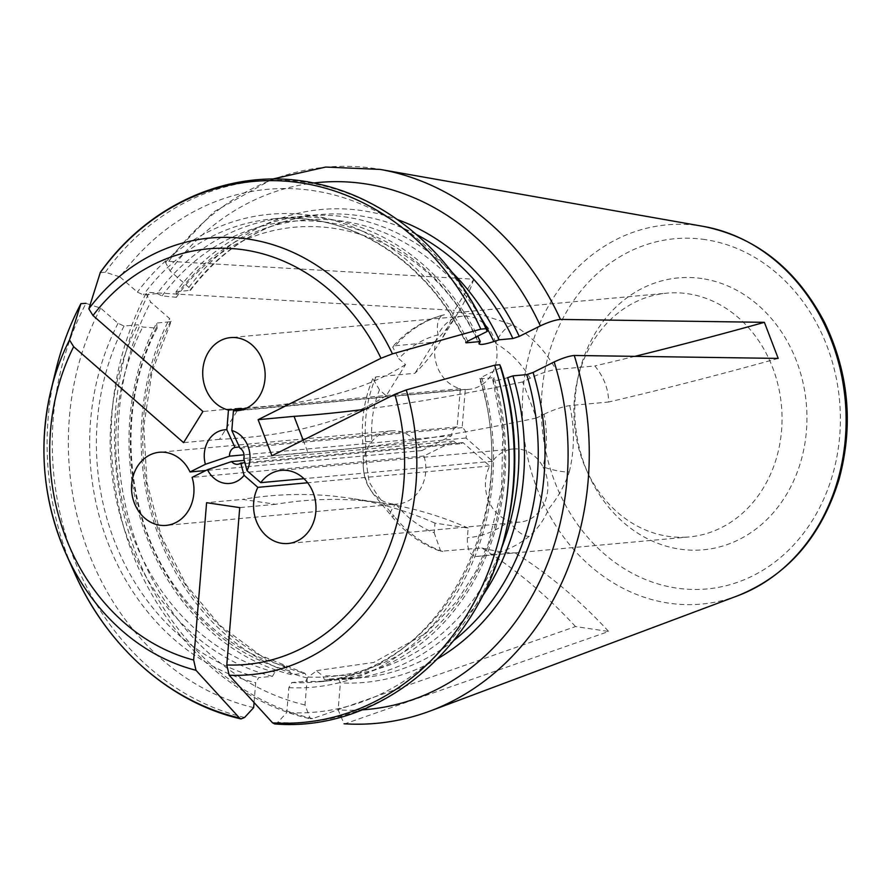 <?xml version="1.0" encoding="UTF-8"?>
<svg xmlns="http://www.w3.org/2000/svg" width="891" height="891" viewBox="0 0 891 891"><rect width="100%" height="100%" fill="white"/><g stroke="black" fill="none" stroke-linecap="round" stroke-linejoin="round"><path stroke-width="0.67" stroke-dasharray="4.46 3.34" d="M274.64 723.904L277.747 722.378L286.802 712.555L288.851 687.64L291.825 682.539L305.591 681.27L308.063 677.037L316.517 670.945L322.631 675.69L324.435 679.532L338.391 678.251M506.411 529.388A262.511 222.861 84.7 0 1 286.802 712.555M501.02 367.504L481.563 377.227L480.338 378.887L494.104 377.617A232.551 197.423 84.7 0 1 329.258 680.757A232.551 197.423 84.7 0 1 305.591 681.27M479.603 378.708L480.338 378.887A232.551 197.423 -95.3 0 1 315.492 682.027C436.735 676.414 525.434 515.789 479.536 378.653M494.104 377.617L492.846 379.911M308.063 677.037A228.497 193.982 84.7 0 0 493.091 378.987C492.278 381.381 497.133 380.936 507.658 377.65M481.92 596.847A232.551 197.423 84.7 0 1 348.103 679.02A232.551 197.423 84.7 0 1 324.435 679.532M453.864 640.417A232.551 197.423 84.7 0 1 361.869 677.75A232.551 197.423 84.7 0 1 338.201 678.251L340.373 682.885L338.157 709.893L344.06 723.715L345.775 723.525L608.664 631.474A1223.944 633.345 98.4 0 0 514.976 552.888L476.039 556.474C470.002 555.616 467.107 549.357 467.363 537.719L468.154 528.062L434.997 523.14L434.207 532.807A102.81 87.285 84.7 0 1 395.938 504.106A36.72 31.174 84.7 0 1 367.66 485.016A36.72 31.174 84.7 0 1 363.951 473.288A36.72 31.174 84.7 0 1 371.937 441.424A36.72 31.174 84.7 0 1 391.227 430.876A36.72 31.174 84.7 0 1 421.889 450.579L205.854 470.504M100.193 272.679L105.35 272.201L119.995 276.967A262.511 222.861 84.7 0 1 487.199 331.43M119.995 276.967L137.392 292.148L143.373 294.888L157.139 293.618A232.551 197.423 84.7 0 1 286.534 217.627A232.551 197.423 84.7 0 1 477.687 336.185M157.139 293.618L162.095 295.879L176.206 297.282L176.663 294.531L175.984 291.869A232.551 197.423 84.7 0 1 305.368 215.889A232.551 197.423 84.7 0 1 451.96 272.189M175.984 291.869L190.451 290.254M305.368 215.889L319.134 214.62A232.551 197.423 84.7 0 0 189.75 290.6L188.925 287.403L170.058 270.931L165.526 262.455L168.767 261.308L473.778 279.228L454.432 310.38A1223.944 430.253 -148.2 0 1 438.973 343.592A1223.944 430.253 -148.2 0 1 414.939 373.284L376.002 376.882L372.95 378.798L379.466 389.846L386.215 395.738L405.55 364.586L398.8 358.694A102.81 87.285 84.7 0 1 438.105 334.849A36.72 31.174 84.7 0 1 462.407 316.216A36.72 31.174 84.7 0 1 495.719 343.391A36.72 31.174 84.7 0 1 469.156 389.345A36.72 31.174 84.7 0 1 465.291 389.412L462.151 427.647A8.565 7.273 84.7 0 1 465.971 438.027L492.6 461.271A36.72 31.174 84.7 0 1 513.249 448.975A36.72 31.174 84.7 0 1 542.975 466.795A19.58 3.943 14 0 0 569.271 471.851C564.616 485.595 557.755 497.913 548.689 508.806C544.446 519.353 537.964 528.519 529.265 536.304A19.58 9.055 -128.4 0 1 509.362 520.934A36.72 31.174 84.7 0 1 489.727 465.96L462.941 442.582A8.565 7.273 84.7 0 1 459.789 443.785A8.565 7.273 84.7 0 1 453.809 441.067L423.96 455.992A36.72 31.174 84.7 0 1 397.976 503.994A36.72 31.174 84.7 0 1 395.938 504.106A19.58 6.315 141.5 0 0 390.915 515.343A19.58 6.315 141.5 0 0 394.234 516.268C384.645 505.676 376.325 494.26 369.264 482.042C366.869 469.39 365.666 455.925 365.655 441.658L371.937 441.424A102.81 87.285 84.7 0 1 379.466 389.846M254.069 702.553L255.695 682.729L258.68 677.617L272.446 676.347L274.907 672.115L284.407 666.156L289.475 670.778L291.279 674.61L305.045 673.34L307.228 677.973L305 704.97L310.28 718.658L312.618 718.614L575.519 626.562L608.664 631.474M291.279 674.61A232.551 197.423 84.7 0 1 156.638 323.021L170.404 321.751L169.58 318.555L150.713 302.082L146.079 293.83L149.421 292.46L454.432 310.38M244.591 717.467A271.632 230.602 84.7 0 1 86.004 303.352L100.65 308.119L118.058 323.299L124.038 326.039L137.804 324.77L142.749 327.03L157.106 328.111L156.638 323.021M253.657 707.632A262.511 222.861 84.7 0 1 100.65 308.119M171.161 321.317L170.404 321.751A232.551 197.423 84.7 0 0 305.045 673.34L260.517 655.431L219.954 625.426L186.241 584.975L161.394 536.404L146.948 482.532L143.774 426.544L152.038 371.714L171.228 321.272M272.446 676.347A232.551 197.423 84.7 0 1 137.804 324.77M701.985 278.571A136.523 115.908 -95.3 0 0 579.117 372.928A136.523 115.908 -95.3 0 0 588.494 474.535A136.523 115.908 -95.3 0 0 787.477 492.846A136.523 115.908 -95.3 0 0 701.985 278.571M423.96 455.992L192.111 477.376M575.519 626.562A1223.944 633.345 98.4 0 0 481.831 547.965L440.7 551.239L434.207 532.807M421.889 450.579L451.737 435.654A8.565 7.273 84.7 0 1 457.172 426.9L460.313 388.676A36.72 31.174 84.7 0 1 438.105 334.849A19.58 10.258 75.8 0 1 443.595 314.913C423.804 320.069 406.786 330.728 392.541 346.889M444.431 314.768A19.58 10.258 75.8 0 0 443.595 314.913L444.431 314.768A122.39 103.913 84.7 0 0 395.337 345.73L392.641 346.978L398.8 358.694M544.011 414.248C553.812 409.637 562.377 406.753 569.705 405.605L608.642 402.019C608.486 388.966 603.875 376.938 594.832 365.945L555.895 369.542C548.566 370.678 540.002 373.563 530.201 378.185L522.649 381.949L536.46 418.024L544.011 414.248A102.81 87.285 84.7 0 1 542.975 466.795A36.72 31.174 84.7 0 1 519.999 522.093A36.72 31.174 84.7 0 1 509.362 520.934A102.81 87.285 84.7 0 1 467.363 537.719M684.711 537.217A122.39 103.913 -95.3 0 0 689.222 536.928A122.39 103.913 -95.3 0 0 782.053 417.968A122.39 103.913 -95.3 0 0 687.952 293.763A122.39 103.913 -95.3 0 0 666.735 293.172A122.39 103.913 -95.3 0 0 577.802 378.352A122.39 103.913 -95.3 0 0 586.211 469.446A122.39 103.913 -95.3 0 0 684.711 537.217M481.831 547.965C495.619 551.317 506.667 552.955 514.976 552.888M395.337 345.73L434.273 342.133L414.939 373.284M530.201 378.185A102.81 87.285 84.7 0 0 495.719 343.391A19.58 8.865 120 0 1 513.016 324.937L481.53 314.723L457.038 312.518M460.313 388.676L245.871 408.468M465.291 389.412L241.116 410.094M492.6 461.271L303.942 478.679M489.727 465.96L307.629 482.766M451.737 435.654L244.023 454.822M457.172 426.9L239.445 446.992M462.941 442.582L244.947 462.696M453.809 441.067L244.312 460.402M465.971 438.027L243.766 458.52M462.151 427.647L239.946 448.14M468.154 528.062A1223.944 633.345 98.4 0 0 381.871 502.97A1223.944 633.345 98.4 0 0 275.675 504.295L242.519 499.383L206.589 502.691M275.675 504.295L239.735 507.614M434.997 523.14A1223.944 633.345 98.4 0 0 348.715 498.058A1223.944 633.345 98.4 0 0 242.519 499.383M386.215 395.738A1223.944 430.253 -148.2 0 1 219.52 439.319L238.866 408.167L202.925 411.486M219.52 439.319L183.591 442.638M473.778 279.228A1223.944 430.253 -148.2 0 1 458.308 312.44A1223.944 430.253 -148.2 0 1 434.273 342.133M405.55 364.586A1223.944 430.253 -148.2 0 1 238.866 408.167M303.163 440.132L307.874 452.428L271.933 455.746M778.199 358.405A1223.944 203.081 -21 0 1 608.642 402.019M634.893 356.344A1223.944 203.081 -21 0 1 594.832 365.945M536.46 418.024A1223.944 203.081 -21 0 1 307.874 452.428M522.649 381.949A1223.944 203.081 -21 0 1 364.931 409.27M505.553 532.896A271.632 230.602 84.7 0 1 277.747 722.378M288.851 687.64A237.44 201.589 -95.3 0 0 481.563 377.227M291.825 682.539A232.551 197.423 -95.3 0 0 315.492 682.027L329.258 680.757M501.087 549.324A228.497 193.982 84.7 0 1 322.631 675.69M437.837 658.616A237.44 201.589 84.7 0 1 340.373 682.885M362.158 709.849A264.616 224.643 84.7 0 1 338.157 709.893M430.153 711.018A279.161 236.995 84.7 0 1 345.775 723.525M105.35 272.201A271.632 230.602 84.7 0 1 485.963 328.656M467.753 341.153A237.44 201.589 -95.3 0 0 137.392 292.148M466.193 342.099A232.551 197.423 -95.3 0 0 272.769 218.896A232.551 197.423 -95.3 0 0 143.373 294.888M162.095 295.879A228.497 193.982 84.7 0 1 479.28 342.924M176.663 294.531A228.497 193.982 84.7 0 1 479.503 315.403M190.451 290.321C224.844 245.315 267.734 220.077 319.134 214.62A232.551 197.423 84.7 0 1 416.409 234.478M188.925 287.403A237.44 201.589 84.7 0 1 397.33 219.52M170.058 270.931A264.616 224.643 84.7 0 1 313.554 183.011M168.767 261.308A279.161 236.995 84.7 0 1 380.179 169.424M737.592 595.812A190.396 161.639 84.7 0 1 668.696 603.14A190.396 161.639 84.7 0 1 523.05 390.57A190.396 161.639 84.7 0 1 699.725 225.813A190.396 161.639 84.7 0 1 703.511 226.425M312.618 718.614A279.161 236.995 84.7 0 1 149.421 292.46M305 704.97A264.616 224.643 84.7 0 1 150.713 302.082M307.228 677.973A237.44 201.589 84.7 0 1 169.58 318.555M74.421 572.668A271.632 230.602 84.7 0 1 55.765 370.522M118.058 323.299A237.44 201.589 -95.3 0 0 255.695 682.729M289.475 670.778A228.497 193.982 84.7 0 1 157.328 325.683M274.907 672.115A228.497 193.982 84.7 0 1 142.749 327.03M124.038 326.039A232.551 197.423 -95.3 0 0 258.68 677.617M705.182 239.601A175.85 149.298 -95.3 0 0 554.792 481.864A175.85 149.298 -95.3 0 0 812.603 520.099A175.85 149.298 -95.3 0 0 705.182 239.601M442.894 551.562A122.39 103.913 84.7 0 1 394.234 516.268M569.705 405.605A122.39 103.913 84.7 0 1 569.271 471.851M529.265 536.304A122.39 103.913 84.7 0 1 480.55 556.173A122.39 103.913 84.7 0 1 476.039 556.474M365.655 441.658A122.39 103.913 84.7 0 1 376.002 376.882M513.016 324.937A122.39 103.913 84.7 0 1 555.895 369.542M316.528 670.633L373.741 662.458L425.809 633.378L456.359 601.859L475.749 571.721L488.335 543.621L501.644 489.259L502.769 432.102L492.779 379.934M348.103 679.02L361.869 677.75L338.38 678.251M286.534 217.627L272.769 218.896C348.715 210.733 428.426 261.119 465.781 342.757M176.307 297.36C254.058 185.84 419.071 209.53 479.002 343.948M272.457 179.08L213.684 211.924L165.358 262.333M145.879 293.718C109.682 364.954 101.83 441.056 122.323 522.015C147.962 620.437 223.262 699.591 310.257 718.759M284.474 665.878C242.385 654.885 206.69 629.503 177.42 589.753C124.272 518.206 115.663 406.352 157.195 328.155M391.227 430.876L159.378 452.26M397.976 503.994L166.127 525.389M372.772 378.731C364.441 398.633 361.089 419.717 362.715 441.981C363.829 469.635 362.503 462.162 363.985 473.288L367.682 485.005L373.218 493.881L390.915 515.343C404.67 532.484 421.265 544.468 440.689 551.295M475.761 556.496L689.222 536.928M456.782 312.541L666.735 293.172M462.407 316.216L230.557 337.611M469.156 389.345L237.307 410.729M513.249 448.975L281.4 470.359M519.999 522.093L288.138 543.488M586.211 469.446L588.494 474.535M577.802 378.352L579.117 372.928M459.789 443.785L237.596 464.278M381.871 502.97L348.715 498.058M438.973 343.592L458.308 312.44"/><path stroke-width="1.34" d="M494.628 365.21A271.632 230.602 84.7 0 1 272.59 722.857L229.154 675.211A219.275 186.152 -95.3 0 0 406.263 389.924L494.628 365.21L499.784 364.731L501.02 367.504A262.511 222.861 84.7 0 1 506.411 529.388L505.553 532.896A271.632 230.602 84.7 0 0 499.784 364.731M272.59 722.857L274.64 723.904M406.263 389.924L394.813 394.334A208.672 177.153 84.7 0 1 226.804 664.964L229.154 675.211M501.087 549.324A228.497 193.982 84.7 0 0 507.658 377.65L512.949 375.879A232.551 197.423 84.7 0 1 481.92 596.847M512.949 375.879L526.715 374.61L533.085 372.471L554.169 361.935C562.377 358.126 569.082 355.977 574.261 355.476L778.199 358.405L764.378 322.33A1223.944 203.081 -21 0 1 634.893 356.344M364.931 409.27A1223.944 203.081 -21 0 1 294.063 416.353L258.123 419.672L271.933 455.746L394.813 394.334M258.123 419.672L380.992 358.271L392.452 353.85L480.817 329.135L485.963 328.656L487.199 331.43L467.753 341.153L466.528 342.812L480.294 341.543L479.068 343.915M69.498 339.972A219.275 186.152 -95.3 0 0 50.898 390.614L55.765 370.522A271.632 230.602 84.7 0 1 80.858 303.831L69.498 339.972L73.652 346.699L183.591 442.638L202.925 411.486L92.987 315.548A208.672 177.153 84.7 0 1 380.992 358.271M226.804 664.964L239.735 507.614L206.589 502.691L193.648 660.042A208.672 177.153 84.7 0 1 73.652 346.699M190.028 471.974A36.72 31.174 -95.3 0 0 159.378 452.26A36.72 31.174 -95.3 0 0 131.712 491.687A36.72 31.174 -95.3 0 0 166.127 525.389A36.72 31.174 -95.3 0 0 192.111 477.376L207.469 469.702L231.615 461.571A8.565 7.273 -95.3 0 0 237.596 464.278A8.565 7.273 -95.3 0 0 240.748 463.086L244.089 475.326L257.878 487.355A36.72 31.174 -95.3 0 0 258.535 525.879A36.72 31.174 -95.3 0 0 288.138 543.488A36.72 31.174 -95.3 0 0 315.815 504.061A36.72 31.174 -95.3 0 0 281.4 470.359A36.72 31.174 -95.3 0 0 260.751 482.655L247.03 470.682L243.766 458.52A8.565 7.273 -95.3 0 0 239.946 448.14L231.816 430.487L233.431 410.807A36.72 31.174 -95.3 0 0 237.307 410.729A36.72 31.174 -95.3 0 0 264.972 371.302A36.72 31.174 -95.3 0 0 230.557 337.611A36.72 31.174 -95.3 0 0 202.725 371.825A36.72 31.174 -95.3 0 0 228.464 410.072L226.849 429.752L234.979 447.405A8.565 7.273 -95.3 0 0 229.544 456.159L205.398 464.289L190.028 471.974L205.854 470.504M205.398 464.289A26.93 22.865 84.7 0 1 226.849 429.752M231.816 430.487A26.93 22.865 84.7 0 1 247.03 470.682M244.089 475.326A26.93 22.865 84.7 0 1 207.469 469.702M392.452 353.85A219.275 186.152 -95.3 0 0 88.844 308.821L92.987 315.548M88.844 308.821L100.371 272.323M465.804 342.667L466.528 342.812A232.551 197.423 -95.3 0 0 466.193 342.099M477.687 336.185A232.551 197.423 84.7 0 1 480.294 341.543M479.28 342.924C478.456 345.307 483.312 344.862 493.848 341.576L499.127 339.805L512.893 338.535L519.275 336.397L540.358 325.861C548.566 322.052 555.26 319.902 560.45 319.412L764.378 322.33M451.96 272.189A232.551 197.423 84.7 0 1 499.127 339.805M195.998 670.299L239.445 717.934A271.632 230.602 84.7 0 1 74.421 572.668L65.956 553.801C43.058 501.054 38.035 446.658 50.898 390.614A219.275 186.152 -95.3 0 0 65.956 553.801A219.275 186.152 -95.3 0 0 195.998 670.299L193.648 660.042M86.004 303.352L80.947 303.619M239.445 717.934L241.06 718.926L244.591 717.467L253.657 707.632L254.069 702.553M245.871 408.468L228.464 410.072M241.116 410.094L233.431 410.807M303.942 478.679L260.751 482.655M307.629 482.766L257.878 487.355M244.023 454.822L229.544 456.159M239.445 446.992L234.979 447.405M244.947 462.696L240.748 463.086M244.312 460.402L231.615 461.571M294.063 416.353L303.163 440.132M526.715 374.61A232.551 197.423 84.7 0 1 453.864 640.417M533.085 372.471A237.44 201.589 84.7 0 1 437.837 658.616M554.169 361.935A264.616 224.643 84.7 0 1 362.158 709.849M574.261 355.476A279.161 236.995 84.7 0 1 430.153 711.018C402.275 721.398 373.574 725.653 344.049 723.782M100.193 272.679A271.632 230.602 84.7 0 1 480.817 329.135M479.503 315.403A228.497 193.982 84.7 0 1 493.848 341.576M416.409 234.478A232.551 197.423 84.7 0 1 512.893 338.535M397.33 219.52A237.44 201.589 84.7 0 1 519.275 336.397M313.554 183.011A264.616 224.643 84.7 0 1 540.358 325.861M703.511 226.425C756.314 237.173 796.71 269.216 824.676 322.575C848.911 373.195 853.667 425.586 838.943 479.726C821.123 536.983 787.332 575.686 737.592 595.812A190.396 161.639 84.7 0 0 824.643 324.847A190.396 161.639 84.7 0 0 703.511 226.425L380.179 169.424A279.161 236.995 84.7 0 1 557.788 313.721A279.161 236.995 84.7 0 1 560.45 319.412M274.718 723.938C378.853 732.569 479.213 649.405 505.553 532.896M485.963 328.656C452.505 254.47 388.955 199.484 318.755 184.114C238.198 165.002 151.737 199.94 100.393 272.301M380.179 169.424L325.672 167.062L272.457 179.08M737.592 595.812L430.153 711.018M74.421 572.668C107.399 647.3 170.738 702.966 240.982 718.926M55.765 370.522C61.524 346.799 69.91 324.513 80.936 303.642"/></g></svg>
